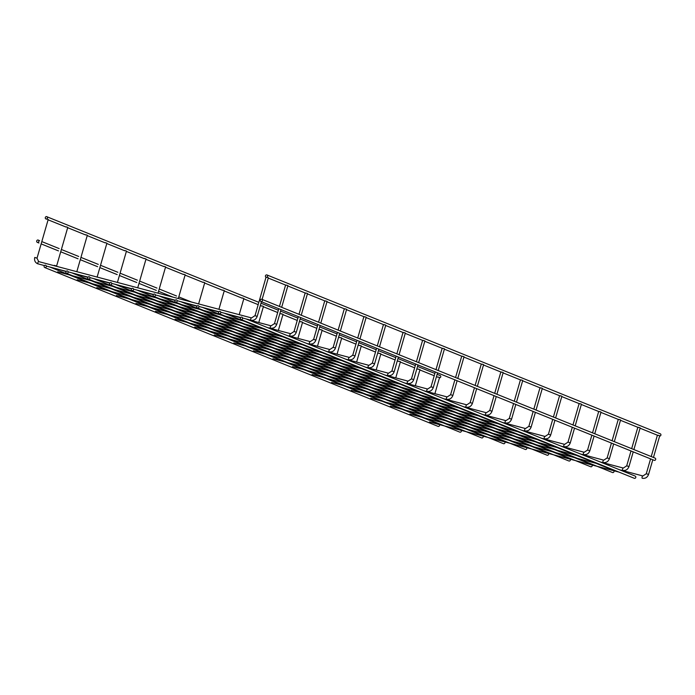 <?xml version="1.0" encoding="UTF-8"?>
<svg xmlns="http://www.w3.org/2000/svg" width="695" height="695" viewBox="0 0 695 695"><rect width="100%" height="100%" fill="white"/><g stroke="black" fill="none" stroke-linecap="round" stroke-linejoin="round"><path stroke-width="1.04" d="M46.617 218.942L48.198 219.455L37.044 258.106L34.75 257.445L36.366 257.967M266.784 277.192L268.366 277.705L262.084 299.467M439.475 377.819A1.19 1.077 -68 0 0 440.091 375.535L437.112 374.336M47.408 218.1A1.19 1.077 -68 0 0 45.357 217.413A1.19 1.077 -68 0 0 45.913 218.925A1.19 1.077 -68 0 0 47.408 218.1M44.741 267.54A1.19 1.077 -68 0 0 46.235 266.706A1.19 1.077 -68 0 0 44.185 266.029A1.19 1.077 -68 0 0 44.741 267.54L438.024 426.365A1.19 1.077 -68 0 0 439.422 424.593M266.967 274.959A1.19 1.077 112 0 1 267.523 276.471A1.19 1.077 112 0 1 265.473 275.793A1.19 1.077 112 0 1 266.967 274.959L660.25 433.784A1.19 1.077 112 0 1 659.633 436.069M66.155 226.839L67.771 227.361L56.616 266.011L54.314 265.351L55.939 265.872M286.314 285.089L287.93 285.61L281.666 307.312M85.72 234.736L87.335 235.258L76.824 271.684M305.887 292.986L307.503 293.507L301.239 315.217M105.293 242.642L106.908 243.163L97.126 277.062M325.451 300.892L327.067 301.413L320.803 323.123M124.857 250.539L126.473 251.06L117.42 282.431M345.015 308.797L346.64 309.31L340.368 331.02M144.421 258.444L146.046 258.966L137.723 287.799M364.588 316.694L366.204 317.215L359.94 338.925M163.994 266.35L165.61 266.871L158.017 293.168M384.153 324.6L385.768 325.121L379.505 346.822M183.558 274.247L185.174 274.768L178.32 298.537M403.726 332.497L405.341 333.018L399.078 354.728M203.131 282.153L204.747 282.674L198.614 303.915M423.29 340.402L424.906 340.924L418.642 362.634M222.695 290.058L224.311 290.579L218.916 309.284M442.863 348.308L444.479 348.829L438.215 370.531M242.268 297.955L243.884 298.476L239.21 314.653M462.427 356.205L464.043 356.726L457.779 378.436M261.833 305.861L263.448 306.382L258.783 322.558M482 364.111L483.616 364.632L477.352 386.333M281.406 313.758L283.021 314.279L278.347 330.455M501.564 372.016L503.18 372.529L496.916 394.239M300.97 321.663L302.586 322.185L297.92 338.361M521.137 379.913L522.753 380.434L516.481 402.144M320.543 329.569L322.159 330.09L317.485 346.266M540.701 387.819L542.317 388.34L536.053 410.041M340.107 337.466L341.723 337.987L337.058 354.163M560.266 395.716L561.89 396.237L555.618 417.947M359.671 345.372L361.296 345.893L356.622 362.069M579.839 403.621L581.454 404.142L575.191 425.853M379.244 353.277L380.86 353.798L376.195 369.966M599.403 411.527L601.019 412.048L594.755 433.75M398.808 361.174L400.424 361.695L395.759 377.871M618.976 419.424L620.592 419.945L614.328 441.655M418.381 369.08L419.997 369.601L415.323 385.777M638.54 427.329L640.156 427.851L633.892 449.552M437.946 376.977L439.561 377.498L434.896 393.674M658.113 435.235L659.729 435.748L653.465 457.458M38.807 241.513A1.19 1.077 -68 0 0 36.757 240.835A1.19 1.077 -68 0 0 37.313 242.346A1.19 1.077 -68 0 0 38.807 241.513M261.789 299.284L655.064 458.109A1.19 1.077 112 0 1 654.177 460.325L260.894 301.5A1.19 1.077 112 0 1 260.295 300.118A1.19 1.077 112 0 1 261.789 299.284A1.19 1.077 112 0 1 262.345 300.796A1.19 1.077 112 0 1 260.894 301.5M66.555 273.309A1.19 1.077 -68 0 0 68.049 272.475A1.19 1.077 -68 0 0 65.999 271.797A1.19 1.077 -68 0 0 66.555 273.309L459.829 432.134A1.19 1.077 -68 0 0 461.228 430.361M88.361 279.077A1.19 1.077 -68 0 0 89.855 278.252A1.19 1.077 -68 0 0 87.805 277.566A1.19 1.077 -68 0 0 88.361 279.077L481.635 437.902A1.19 1.077 -68 0 0 483.034 436.13M110.166 284.846A1.19 1.077 -68 0 0 111.66 284.02A1.19 1.077 -68 0 0 109.61 283.334A1.19 1.077 -68 0 0 110.166 284.846L503.449 443.671A1.19 1.077 -68 0 0 504.839 441.907M131.972 290.614A1.19 1.077 -68 0 0 133.466 289.789A1.19 1.077 -68 0 0 131.416 289.103A1.19 1.077 -68 0 0 131.972 290.614L525.255 449.439A1.19 1.077 -68 0 0 526.654 447.676M153.777 296.391A1.19 1.077 -68 0 0 155.272 295.557A1.19 1.077 -68 0 0 153.221 294.88A1.19 1.077 -68 0 0 153.777 296.391L547.061 455.208A1.19 1.077 -68 0 0 548.459 453.444M175.583 302.16A1.19 1.077 -68 0 0 177.077 301.326A1.19 1.077 -68 0 0 175.027 300.648A1.19 1.077 -68 0 0 175.583 302.16L568.866 460.976A1.19 1.077 -68 0 0 570.265 459.213M197.389 307.928A1.19 1.077 -68 0 0 198.883 307.094A1.19 1.077 -68 0 0 196.841 306.417A1.19 1.077 -68 0 0 197.389 307.928L590.672 466.745A1.19 1.077 -68 0 0 592.071 464.981M219.203 313.697A1.19 1.077 -68 0 0 220.697 312.863A1.19 1.077 -68 0 0 218.647 312.185A1.19 1.077 -68 0 0 219.203 313.697L612.477 472.522A1.19 1.077 -68 0 0 613.876 470.75M241.009 319.465A1.19 1.077 -68 0 0 242.503 318.64A1.19 1.077 -68 0 0 240.453 317.954A1.19 1.077 -68 0 0 241.009 319.465L634.283 478.29A1.19 1.077 -68 0 0 635.682 476.518M36.931 258.097L38.712 261.607A1.19 0.504 104.8 0 0 37.93 262.571A1.19 0.504 104.8 0 0 38.069 263.9A1.19 0.504 104.8 0 0 38.095 263.909A1.19 0.504 104.8 0 0 38.121 263.918M38.738 261.615A1.19 0.504 104.8 0 0 38.712 261.607L251.547 317.919A1.19 0.504 104.8 0 0 250.765 318.883A1.19 0.504 104.8 0 0 250.904 320.213A1.19 0.504 104.8 0 0 250.93 320.221C253.962 320.682 256.047 319.387 257.211 316.355L257.089 316.355M251.573 317.919A1.19 0.504 104.8 0 0 251.547 317.919L254.909 315.695L257.211 316.355L261.485 301.552M255.013 315.747L266.037 277.157L266.68 277.418M58.302 269.512A1.19 0.504 104.8 0 0 58.276 269.504A1.19 0.504 104.8 0 0 57.615 270.164M271.137 325.825A1.19 0.504 104.8 0 0 271.111 325.816A1.19 0.504 104.8 0 0 270.338 326.78A1.19 0.504 104.8 0 0 270.477 328.118A1.19 0.504 104.8 0 0 270.503 328.127C273.526 328.579 275.62 327.293 276.775 324.261L276.662 324.252M274.577 323.653L276.775 324.261L280.997 309.623M290.71 333.73A1.19 0.504 104.8 0 0 290.684 333.722A1.19 0.504 104.8 0 0 289.902 334.686A1.19 0.504 104.8 0 0 290.041 336.024A1.19 0.504 104.8 0 0 290.067 336.024A1.19 0.504 104.8 0 0 290.102 336.033M294.15 331.558L296.226 332.158M310.274 341.627A1.19 0.504 104.8 0 0 310.248 341.619A1.19 0.504 104.8 0 0 309.475 342.583A1.19 0.504 104.8 0 0 309.614 343.921A1.19 0.504 104.8 0 0 309.64 343.929A1.19 0.504 104.8 0 0 309.666 343.938M313.714 339.455L315.799 340.055M306.617 343.382L329.812 349.524A1.19 0.504 104.8 0 0 329.812 349.524A1.19 0.504 104.8 0 0 329.039 350.488A1.19 0.504 104.8 0 0 329.178 351.826A1.19 0.504 104.8 0 0 329.204 351.835A1.19 0.504 104.8 0 0 329.239 351.835M333.287 347.361L335.364 347.96M349.411 357.439A1.19 0.504 104.8 0 0 349.385 357.43A1.19 0.504 104.8 0 0 348.612 358.394A1.19 0.504 104.8 0 0 348.751 359.723A1.19 0.504 104.8 0 0 348.777 359.732C351.8 360.192 353.894 358.907 355.049 355.875L354.937 355.866M352.852 355.267L355.049 355.875L359.272 341.228M368.976 365.335A1.19 0.504 104.8 0 0 368.949 365.327A1.19 0.504 104.8 0 0 368.176 366.291A1.19 0.504 104.8 0 0 368.315 367.629A1.19 0.504 104.8 0 0 368.341 367.638C371.365 368.089 373.458 366.804 374.614 363.772L374.501 363.763M372.424 363.164L374.614 363.772L378.844 349.133M388.548 373.241A1.19 0.504 104.8 0 0 388.522 373.232A1.19 0.504 104.8 0 0 387.749 374.197A1.19 0.504 104.8 0 0 387.888 375.535A1.19 0.504 104.8 0 0 387.914 375.543C390.938 375.995 393.022 374.709 394.187 371.677L394.074 371.669M391.989 371.069L394.187 371.677L398.409 357.03M384.882 374.996L408.087 381.138A1.19 0.504 104.8 0 0 408.087 381.138A1.19 0.504 104.8 0 0 407.313 382.102A1.19 0.504 104.8 0 0 407.452 383.432A1.19 0.504 104.8 0 0 407.479 383.44C410.502 383.901 412.595 382.606 413.751 379.574L413.638 379.574M411.562 378.966L413.751 379.574L417.982 364.936M427.686 389.044A1.19 0.504 104.8 0 0 427.66 389.035A1.19 0.504 104.8 0 0 426.886 389.999A1.19 0.504 104.8 0 0 427.025 391.337A1.19 0.504 104.8 0 0 427.043 391.346C430.075 391.798 432.16 390.512 433.324 387.48L433.202 387.471M431.126 386.872L433.324 387.48L437.546 372.841M424.019 390.798L447.224 396.941A1.19 0.504 104.8 0 0 447.224 396.941A1.19 0.504 104.8 0 0 446.451 397.905A1.19 0.504 104.8 0 0 446.59 399.243A1.19 0.504 104.8 0 0 446.616 399.243C449.639 399.703 451.733 398.417 452.888 395.386L452.775 395.377M450.69 394.777L452.888 395.386L457.11 380.738M466.823 404.846A1.19 0.504 104.8 0 0 466.797 404.838A1.19 0.504 104.8 0 0 466.015 405.802A1.19 0.504 104.8 0 0 466.154 407.14A1.19 0.504 104.8 0 0 466.18 407.148C469.212 407.609 471.297 406.314 472.452 403.282L472.339 403.274M470.263 402.674L472.452 403.282L476.683 388.644M463.157 406.601L486.361 412.743A1.19 0.504 104.8 0 0 486.361 412.743A1.19 0.504 104.8 0 0 485.588 413.707A1.19 0.504 104.8 0 0 485.727 415.045A1.19 0.504 104.8 0 0 485.753 415.054C488.776 415.506 490.87 414.22 492.025 411.188L491.912 411.179M489.827 410.58L492.025 411.188L496.247 396.55M505.951 420.657A1.19 0.504 104.8 0 0 505.934 420.649A1.19 0.504 104.8 0 0 505.152 421.613A1.19 0.504 104.8 0 0 505.291 422.942A1.19 0.504 104.8 0 0 505.317 422.951C508.34 423.411 510.434 422.126 511.589 419.094L515.82 404.447M509.4 418.486L511.589 419.094M502.294 422.412L525.498 428.546A1.19 0.504 104.8 0 0 525.498 428.546A1.19 0.504 104.8 0 0 524.725 429.51A1.19 0.504 104.8 0 0 524.864 430.848A1.19 0.504 104.8 0 0 524.89 430.857C527.913 431.308 530.007 430.023 531.162 426.991L535.385 412.352M528.965 426.382L531.162 426.991M545.089 436.46A1.19 0.504 104.8 0 0 545.062 436.451A1.19 0.504 104.8 0 0 544.289 437.416A1.19 0.504 104.8 0 0 544.428 438.754A1.19 0.504 104.8 0 0 544.454 438.762C547.478 439.214 549.571 437.928 550.727 434.896L554.957 420.249M548.537 434.288L550.727 434.896M541.431 438.215L564.635 444.357A1.19 0.504 104.8 0 0 564.635 444.357A1.19 0.504 104.8 0 0 563.862 445.321A1.19 0.504 104.8 0 0 564.001 446.65A1.19 0.504 104.8 0 0 564.027 446.659C567.051 447.12 569.135 445.825 570.3 442.793L570.187 442.793M568.102 442.185L570.3 442.793L574.522 428.155M584.226 452.263A1.19 0.504 104.8 0 0 584.2 452.254A1.19 0.504 104.8 0 0 583.426 453.218A1.19 0.504 104.8 0 0 583.565 454.556A1.19 0.504 104.8 0 0 583.591 454.565C586.615 455.017 588.708 453.731 589.864 450.699L594.095 436.06M587.675 450.091L589.864 450.699M580.568 454.017L603.773 460.159A1.19 0.504 104.8 0 0 603.773 460.159A1.19 0.504 104.8 0 0 602.999 461.124A1.19 0.504 104.8 0 0 603.138 462.462A1.19 0.504 104.8 0 0 603.156 462.462C606.188 462.922 608.273 461.636 609.437 458.604L609.315 458.596M607.239 457.996L609.437 458.604L613.659 443.957M623.363 468.065A1.19 0.504 104.8 0 0 623.337 468.056A1.19 0.504 104.8 0 0 622.564 469.021A1.19 0.504 104.8 0 0 622.703 470.359A1.19 0.504 104.8 0 0 622.729 470.367C625.752 470.828 627.846 469.533 629.001 466.501L628.888 466.493M626.812 465.893L629.001 466.501L633.223 451.863M642.936 475.971A1.19 0.504 104.8 0 0 642.91 475.962A1.19 0.504 104.8 0 0 642.128 476.926A1.19 0.504 104.8 0 0 642.267 478.264A1.19 0.504 104.8 0 0 642.293 478.273A1.19 0.504 104.8 0 0 642.328 478.273C645.325 478.725 647.41 477.439 648.565 474.407L652.796 459.769M646.376 473.799L648.565 474.407M44.471 265.594L37.547 263.726C35.063 262.441 34.125 260.347 34.75 257.445M46.261 266.072L66.277 271.371M68.067 271.841L88.083 277.14M89.872 277.609L109.888 282.908M111.678 283.378L131.702 288.677M133.483 289.146L153.508 294.445M155.289 294.915L175.314 300.214M177.095 300.692L197.119 305.982M198.909 306.46L218.925 311.751M220.715 312.229L240.731 317.528M242.52 317.997L250.93 320.221M434.888 373.432L417.547 366.43M415.323 365.535L397.974 358.524M395.75 357.63L378.41 350.628M376.186 349.724L358.846 342.722M356.613 341.827L339.273 334.825M337.049 333.921L319.709 326.919M317.476 326.024L300.136 319.014M297.912 318.119L280.572 311.117M278.347 310.213L260.999 303.211M258.775 302.316L46.808 216.71M437.876 377.22L436.451 376.638M434.227 375.743L419.893 369.957M418.312 369.314L416.878 368.741M414.654 367.837L400.329 362.052M398.739 361.409L397.314 360.835M395.09 359.94L380.756 354.146M379.175 353.512L377.741 352.93M375.517 352.035L361.192 346.249M359.61 345.606L358.177 345.033M355.953 344.129L341.619 338.343M340.037 337.709L338.613 337.127M336.38 336.232L322.054 330.446M320.473 329.804L319.04 329.221M316.816 328.327L302.481 322.541M300.9 321.898L299.476 321.325M297.243 320.421L282.917 314.635M281.336 314.001L279.903 313.419M277.679 312.524L263.344 306.738M261.763 306.095L260.338 305.522M258.106 304.618L243.78 298.833M242.199 298.19L224.216 290.927M222.626 290.293L204.643 283.03M203.062 282.387L185.078 275.124M183.497 274.49L165.506 267.228M163.924 266.585L145.941 259.322M144.36 258.679L126.368 251.416M124.787 250.782L106.804 243.519M105.223 242.876L87.231 235.614M85.65 234.971L67.667 227.708M66.086 227.074L48.103 219.811M46.513 219.168L45.913 218.925M438.919 424.15L421.613 417.156M421.596 417.148L402.04 409.251M402.031 409.251L362.903 393.448M362.894 393.448L323.766 377.646M323.757 377.637L284.637 361.843M284.62 361.834L245.5 346.032M245.483 346.032L49.814 267.01M658.043 435.47L640.06 428.207M638.47 427.564L620.487 420.301M618.906 419.667L600.923 412.396M599.333 411.761L581.35 404.499M579.769 403.856L561.786 396.593M560.205 395.959L542.213 388.696M540.632 388.053L522.649 380.791M521.068 380.148L503.076 372.885M501.495 372.251L483.511 364.988M481.93 364.345L463.939 357.082M462.357 356.448L444.374 349.177M442.793 348.543L424.81 341.28M423.22 340.637L405.237 333.374M403.656 332.74L385.673 325.477M384.092 324.834L366.1 317.572M364.519 316.929L346.536 309.666M344.955 309.032L326.963 301.769M325.382 301.126L307.399 293.863M305.817 293.229L287.826 285.958M286.244 285.324L268.261 278.061M57.355 269.008L66.112 271.58M57.668 271.815L247.151 321.95M54.236 268.183L54.453 268.887M278.773 308.719L274.482 323.601L271.111 325.816L247.907 319.674M240.566 317.737L226.101 313.905M218.76 311.968L204.295 308.137M196.954 306.2L182.49 302.368M175.14 300.422L160.684 296.6M153.334 294.654L138.87 290.831M131.529 288.885L117.064 285.063M109.723 283.117L95.258 279.294M87.918 277.348L73.453 273.517M285.602 285.063L279.442 306.417M77.232 279.72L266.724 329.847M73.844 276.254L74.017 276.784M298.346 316.625L294.046 331.498L290.684 333.722L267.479 327.58M248.984 322.689L245.674 321.811M227.178 316.92L223.86 316.043M205.373 311.152L202.054 310.274M183.567 305.374L180.248 304.506M161.753 299.606L158.443 298.728M139.947 293.837L136.637 292.96M118.141 288.069L114.831 287.191M96.336 282.3L93.017 281.423M290.067 336.024C293.099 336.484 295.184 335.198 296.339 332.167L300.57 317.519M305.174 292.969L299.006 314.314M96.805 287.617L286.288 337.753M93.417 284.159L93.59 284.689M317.91 324.53L313.619 339.403L310.248 341.619L287.044 335.485M268.548 330.594L265.238 329.717M246.742 324.817L243.432 323.94M224.937 319.048L221.627 318.171M203.131 313.28L199.821 312.403M181.326 307.511L178.007 306.634M159.52 301.743L156.201 300.865M137.714 295.974L134.396 295.097M115.9 290.206L112.59 289.329M309.64 343.929C312.663 344.39 314.757 343.095 315.912 340.064L320.134 325.425M324.739 300.865L318.579 322.219M116.369 295.523L305.861 345.658M112.981 292.056L113.155 292.595M288.121 338.491L284.802 337.614M266.315 332.723L262.997 331.845M244.51 326.954L241.191 326.077M222.695 321.186L219.385 320.308M200.89 315.417L197.58 314.54M179.084 309.64L175.774 308.771M157.279 303.871L153.969 302.994M135.473 298.103L132.154 297.225M329.204 351.835C332.227 352.287 334.321 351.001 335.477 347.969L339.707 333.331M329.812 349.524L333.183 347.309L337.483 332.427M344.312 308.771L338.144 330.125M137.054 290.093L332.714 369.106M135.942 303.42L325.425 353.555M132.554 299.962L132.728 300.492M357.048 340.333L352.756 355.206L349.385 357.43L326.181 351.288M307.685 346.397L304.375 345.519M285.88 340.628L282.57 339.751M264.074 334.851L260.764 333.982M242.268 329.083L238.95 328.205M220.463 323.314L217.144 322.437M198.657 317.546L195.338 316.668M176.843 311.777L173.533 310.9M155.037 306.009L151.727 305.131M363.876 316.677L357.716 338.022M155.506 311.325L344.989 361.461M152.118 307.868L152.292 308.398M376.612 348.23L372.32 363.111L368.949 365.327L345.745 359.193M327.258 354.294L323.94 353.416M305.453 348.525L302.134 347.648M283.638 342.757L280.328 341.879M261.833 336.988L258.523 336.111M240.027 331.22L236.717 330.342M218.221 325.451L214.911 324.574M196.416 319.683L193.097 318.805M174.61 313.905L171.291 313.037M383.44 324.574L377.281 345.928M175.071 319.231L364.562 369.366M171.691 315.765L171.865 316.294M396.185 356.135L391.893 371.017L388.522 373.232L365.318 367.09M346.822 362.199L343.512 361.322M325.017 356.431L321.707 355.553M303.211 350.662L299.892 349.785M281.406 344.894L278.087 344.016M259.6 339.117L256.281 338.248M237.786 333.348L234.476 332.471M215.98 327.58L212.67 326.702M194.174 321.811L190.864 320.934M403.013 332.479L396.854 353.833M194.643 327.128L384.127 377.263M191.255 323.67L191.429 324.2M366.395 370.105L363.077 369.227M344.581 364.328L341.271 363.459M322.775 358.559L319.465 357.682M300.97 352.791L297.66 351.913M279.164 347.022L275.854 346.145M257.358 341.254L254.04 340.376M235.553 335.485L232.234 334.608M213.747 329.717L210.429 328.839M408.087 381.138L411.457 378.914L415.749 364.041M422.577 340.376L416.418 361.73M214.208 335.033L403.699 385.169M210.82 331.576L211.002 332.106M435.322 371.938L431.022 386.82L427.66 389.035L404.455 382.893M385.96 378.002L382.65 377.124M364.154 372.233L360.835 371.356M342.348 366.465L339.03 365.587M320.543 360.696L317.224 359.819M298.737 354.928L295.418 354.05M276.923 349.159L273.613 348.282M255.117 343.382L251.807 342.513M233.311 337.614L230.002 336.736M442.15 348.282L435.982 369.636M233.781 342.939L423.264 393.066M230.392 339.473L230.566 340.003M405.533 385.907L402.214 385.03M383.718 380.139L380.408 379.262M361.913 374.37L358.603 373.493M340.107 368.593L336.797 367.724M318.301 362.825L314.983 361.947M296.496 357.056L293.177 356.179M274.69 351.288L271.371 350.41M252.884 345.519L249.566 344.642M447.224 396.941L450.595 394.717L454.886 379.844M461.715 356.188L455.555 377.533M253.345 350.836L442.837 400.972M249.957 347.378L250.131 347.908M474.459 387.749L470.159 402.622L466.797 404.838L443.592 398.704M425.097 393.813L421.787 392.936M403.291 388.036L399.972 387.158M381.486 382.267L378.167 381.39M359.68 376.499L356.361 375.621M337.866 370.73L334.556 369.853M316.06 364.962L312.75 364.084M294.254 359.193L290.944 358.316M272.449 353.425L269.13 352.547M481.288 364.084L475.119 385.438M272.918 358.742L462.401 408.877M269.53 355.275L269.703 355.814M444.661 401.71L441.351 400.833M422.855 395.942L419.545 395.064M401.05 390.173L397.74 389.296M379.244 384.405L375.934 383.527M357.439 378.636L354.12 377.759M335.633 372.859L332.314 371.99M313.827 367.09L310.509 366.213M292.013 361.322L288.703 360.444M486.361 412.743L489.732 410.528L494.023 395.646M500.852 371.99L494.692 393.344M292.482 366.639L481.974 416.774M289.094 363.181L289.268 363.711M513.596 403.552L509.296 418.425L505.934 420.649L482.73 414.507M464.234 409.616L460.915 408.738M442.428 403.847L439.11 402.97M420.623 398.07L417.304 397.201M398.808 392.301L395.498 391.424M377.003 386.533L373.693 385.656M355.197 380.764L351.887 379.887M333.392 374.996L330.082 374.118M311.586 369.227L308.267 368.35M520.425 379.887L514.257 401.241M312.055 374.544L501.538 424.68M308.667 371.087L308.841 371.616M483.798 417.513L480.488 416.635M461.993 411.744L458.683 410.867M440.187 405.976L436.877 405.098M418.381 400.207L415.063 399.33M396.576 394.439L393.257 393.561M374.77 388.67L371.451 387.793M352.956 382.902L349.646 382.024M331.15 377.124L327.84 376.256M525.498 428.546L528.869 426.33L533.161 411.449M539.989 387.793L533.83 409.147M332.74 369.115L352.278 377.011M331.619 382.45L521.111 432.585M328.231 378.983L328.405 379.513M552.725 419.354L548.433 434.236L545.062 436.451L521.858 430.309M503.371 425.418L500.053 424.541M481.566 419.65L478.247 418.772M459.751 413.881L456.441 413.004M437.946 408.113L434.636 407.235M416.14 402.336L412.83 401.467M394.334 396.567L391.024 395.69M372.529 390.798L369.21 389.921M350.723 385.03L347.404 384.153M559.562 395.698L553.394 417.052M351.192 390.347L540.675 440.482M347.804 386.889L347.978 387.419M522.935 433.324L519.625 432.446M501.13 427.547L497.82 426.678M479.324 421.778L476.005 420.901M457.519 416.01L454.2 415.132M435.713 410.241L432.394 409.364M413.899 404.473L410.589 403.595M392.093 398.704L388.783 397.827M370.287 392.936L366.977 392.058M564.635 444.357L568.006 442.133L572.298 427.26M579.126 403.595L572.967 424.949M370.756 398.252L560.24 448.388M367.368 394.795L367.542 395.325M591.862 435.157L587.57 450.039L584.2 452.254L560.995 446.112M542.508 441.221L539.19 440.343M520.703 435.452L517.384 434.575M498.888 429.684L495.578 428.806M477.083 423.915L473.773 423.038M455.277 418.147L451.967 417.269M433.471 412.378L430.153 411.501M411.666 406.601L408.347 405.732M389.86 400.833L386.542 399.955M598.69 411.501L592.531 432.855M390.321 406.158L579.812 456.285M386.941 402.692L387.115 403.222M562.073 449.126L558.763 448.249M540.267 443.358L536.957 442.48M518.461 437.589L515.143 436.712M496.656 431.812L493.337 430.943M474.85 426.044L471.531 425.166M453.036 420.275L449.726 419.398M431.23 414.507L427.92 413.629M409.424 408.738L406.115 407.861M603.773 460.159L607.143 457.935L611.435 443.062M618.263 419.406L612.095 440.752M450.117 416.522L352.296 377.02M409.894 414.055L599.377 464.191M406.506 410.597L406.679 411.127M630.999 450.968L626.708 465.841L623.337 468.056L600.132 461.923M581.645 457.023L578.327 456.155M559.831 451.255L556.521 450.377M538.026 445.486L534.716 444.609M516.22 439.718L512.91 438.84M494.414 433.949L491.104 433.072M472.609 428.181L469.29 427.303M450.803 422.412L447.484 421.535M428.997 416.644L425.679 415.766M637.828 427.303L631.668 448.657M429.458 421.961L618.95 472.096M426.07 418.494L426.243 419.033M650.572 458.865L646.272 473.747L642.91 475.962L619.705 469.82M601.21 464.929L597.9 464.051M579.404 459.16L576.086 458.283M557.599 453.392L554.28 452.514M535.793 447.623L532.474 446.746M513.979 441.855L510.669 440.978M492.173 436.078L488.863 435.209M470.367 430.309L467.057 429.432M448.562 424.541L445.252 423.663M657.401 435.209L651.232 456.563M211.011 309.918L209.178 309.179M191.446 302.012L178.789 296.904M176.565 296.001L159.225 288.998M156.992 288.104L139.652 281.101M137.428 280.198L120.087 273.196M117.863 272.301L100.514 265.29M98.29 264.395L80.95 257.393M78.726 256.49L61.377 249.488M59.153 248.593L41.813 241.591M39.589 240.687L38.208 240.131M192.515 305.027L190.691 304.28M172.951 297.121L158.556 291.309M156.332 290.406L138.991 283.404M136.759 282.509L119.418 275.507M117.194 274.603L99.854 267.601M97.621 266.698L80.281 259.695M78.057 258.801L60.717 251.798M58.493 250.895L41.144 243.893M38.92 242.998L37.313 242.346M460.724 429.918L423.846 415.028M423.837 415.019L404.281 407.122M404.264 407.114L384.709 399.217M384.7 399.217L345.58 383.414M345.563 383.405L306.443 367.612M306.426 367.603L267.306 351.809M267.288 351.8L71.62 272.779M482.53 435.687L445.66 420.796M445.643 420.788L406.523 404.985M406.506 404.985L386.95 397.088M386.941 397.08L367.386 389.183M367.368 389.183L328.248 373.38M328.231 373.371L289.111 357.578M289.094 357.569L93.425 278.547M504.335 441.455L467.466 426.565M467.448 426.556L428.329 410.762M428.311 410.754L389.191 394.951M389.174 394.951L369.618 387.054M369.61 387.046L350.054 379.149M350.045 379.14L115.24 284.325M526.15 447.224L489.271 432.333M489.254 432.325L450.134 416.531M547.955 452.992L158.851 295.862M569.761 458.761L552.456 451.776M552.438 451.767L180.657 301.63M591.567 464.538L535.124 441.742M535.107 441.733L202.462 307.399M613.372 470.307L517.792 431.708M517.784 431.699L498.228 423.802M498.211 423.794L224.268 313.167M635.178 476.075L480.897 413.768M480.879 413.76L246.073 318.935"/></g></svg>
